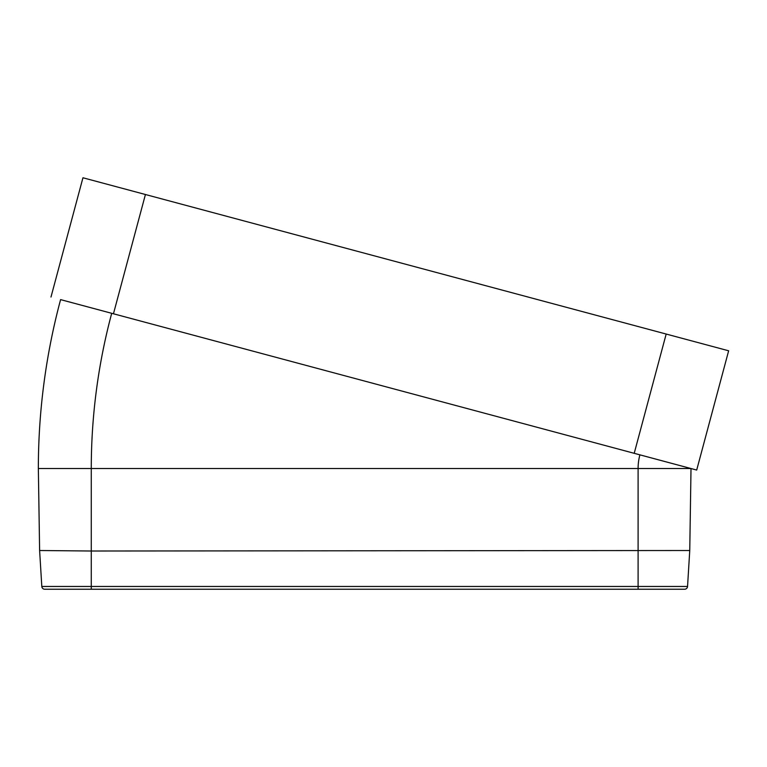 <?xml version="1.0" encoding="UTF-8"?>
<svg xmlns="http://www.w3.org/2000/svg" width="767" height="767" viewBox="0 0 767 767"><rect width="100%" height="100%" fill="white"/><g stroke="black" fill="none" stroke-linecap="round" stroke-linejoin="round"><path stroke-width="1.15" d="M114.935 314.173L63.814 300.482M684.528 589.229L638.096 589.229L638.096 586.467L687.548 586.467A2.943 2.943 0 0 1 684.615 589.229A2.943 2.943 0 0 0 687.548 586.467L689.754 550.514L91.273 551.013L91.273 468.532L691.009 468.532L60.593 299.609A652.659 652.659 0 0 0 38.35 468.532L91.273 468.532A599.746 599.746 0 0 1 111.704 313.31L71.887 302.639M728.65 350.787L696.695 470.056L728.65 350.787L723.895 349.512L145.423 194.511L113.458 313.78L60.593 299.609A652.659 652.659 0 0 0 38.35 468.532L39.616 550.514L38.35 468.532M44.745 589.229A2.943 2.943 0 0 1 41.811 586.467A2.943 2.943 0 0 0 44.745 589.229L638.096 589.229L91.273 589.229L91.273 586.467L638.096 586.467L638.096 468.532A52.923 52.923 0 0 1 639.899 454.841L685.334 467.017M689.754 550.514L691.009 468.532L689.754 550.514M41.811 586.467L39.616 550.514L41.811 586.467L91.273 586.467L91.273 551.013L39.616 550.514M638.096 589.229L684.615 589.229L638.096 589.229M696.695 470.056L634.213 453.316L666.178 334.048M683.867 466.624L632.756 452.923M145.423 194.511L82.951 177.771L50.986 297.04"/></g></svg>
